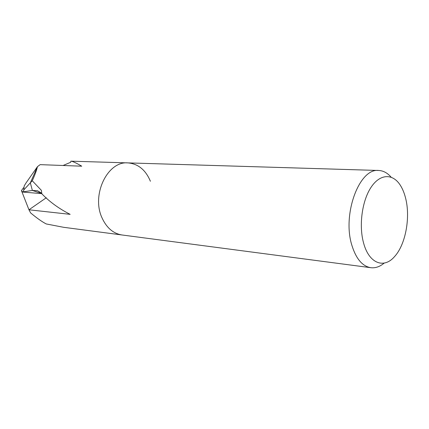 <?xml version="1.0" encoding="UTF-8"?>
<svg xmlns="http://www.w3.org/2000/svg" width="429" height="429" viewBox="0 0 429 429"><rect width="100%" height="100%" fill="white"/><g stroke="black" fill="none" stroke-linecap="round" stroke-linejoin="round"><path stroke-width="0.64" d="M32.261 180.77L30.341 182.845L32.363 190.438L41.817 193.565L32.363 190.433L30.341 182.845L37.462 166.656C36.599 170.377 34.867 175.08 32.261 180.77L41.372 190.331L41.87 193.833C49.684 201.914 59.111 208.751 70.152 214.344L28.952 209.786L30.636 212.929C36.899 218.141 42.101 221.814 46.241 223.949L63.589 227.295L122.056 234.985C113.304 233.596 106.628 227.89 102.027 217.873C91.136 194.782 107.641 160.896 127.869 162.891C138.106 163.744 145.619 169.868 150.407 181.269M384.196 263.079C379.885 266.699 375.429 268.238 370.833 267.701C362.446 266.296 356.15 258.907 351.946 245.522C341.956 214.511 359.336 167.841 378.678 170.474C383.301 170.678 387.446 172.914 391.125 177.172M370.833 267.701L122.056 234.985C113.304 233.596 106.628 227.89 102.027 217.873C91.136 194.782 107.641 160.896 127.869 162.891L378.678 170.474M405.55 197.973C410.644 217.331 405.614 244.653 394.546 256.601C383.982 269.01 369.138 263.583 363.674 243.329C358.671 225.906 361.985 200.949 371.031 187.35C380.04 173.616 392.76 173.305 400.305 185.231C402.547 188.755 404.3 193.002 405.55 197.973M30.641 212.934L28.952 209.786L46.3 197.742M32.363 190.433L37.468 190.728L41.795 193.431M40.144 164.645L37.462 166.656L30.341 182.845L23.718 190.004L24.217 185.896L25.971 183.027L37.462 166.656L40.149 164.639L81.741 166.189C76.716 163.245 73.241 161.577 71.321 161.186L127.869 162.891M71.321 161.186L70.865 161.181L70.678 162.28L63.063 165.492M23.493 187.752L21.45 190.589L22.78 192.063L23.391 191.822L23.718 190.004M23.391 191.822L32.363 190.438M28.957 209.786L21.45 190.589M37.468 190.728L40.632 192.541M22.78 192.063L41.833 193.64"/></g></svg>
